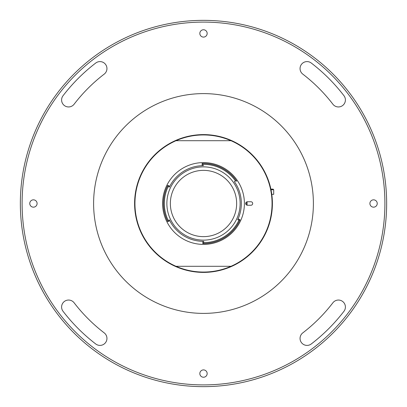 <?xml version="1.0" encoding="UTF-8"?>
<svg xmlns="http://www.w3.org/2000/svg" width="407" height="407" viewBox="0 0 407 407"><rect width="100%" height="100%" fill="white"/><g stroke="black" fill="none" stroke-linecap="round" stroke-linejoin="round"><path stroke-width="0.61" d="M386.65 203.5A183.15 183.15 0 0 1 203.5 386.65A183.15 183.15 0 0 1 20.35 203.5A183.15 183.15 0 0 1 203.5 20.35A183.15 183.15 0 0 1 386.65 203.5M22.095 203.5A181.405 181.405 0 0 0 203.5 384.905A181.405 181.405 0 0 0 384.905 203.5A181.405 181.405 0 0 0 203.5 22.095A181.405 181.405 0 0 0 22.095 203.5M300.056 68.574A6.975 6.975 0 0 0 302.783 74.11A163.09 163.09 0 0 1 332.89 104.217A6.975 6.975 0 0 0 342.674 105.505A6.975 6.975 0 0 0 343.961 95.721A177.045 177.045 0 0 0 311.279 63.039A6.975 6.975 0 0 0 300.056 68.574M61.599 99.969A6.975 6.975 0 0 0 74.11 104.217A163.09 163.09 0 0 1 104.217 74.11A6.975 6.975 0 0 0 105.505 64.326A6.975 6.975 0 0 0 95.721 63.039A177.045 177.045 0 0 0 63.039 95.721A6.975 6.975 0 0 0 61.599 99.969M61.599 307.031A6.975 6.975 0 0 0 63.039 311.279A177.045 177.045 0 0 0 95.721 343.961A6.975 6.975 0 0 0 105.505 342.674A6.975 6.975 0 0 0 104.217 332.89A163.09 163.09 0 0 1 74.11 302.783A6.975 6.975 0 0 0 61.599 307.031M377.233 203.5A3.663 3.663 0 0 0 373.57 199.837A3.663 3.663 0 0 0 369.907 203.5A3.663 3.663 0 0 0 373.57 207.163A3.663 3.663 0 0 0 377.233 203.5M207.163 33.43A3.663 3.663 0 0 0 203.5 29.767A3.663 3.663 0 0 0 199.837 33.43A3.663 3.663 0 0 0 203.5 37.093A3.663 3.663 0 0 0 207.163 33.43M37.093 203.5A3.663 3.663 0 0 0 33.43 199.837A3.663 3.663 0 0 0 29.767 203.5A3.663 3.663 0 0 0 33.43 207.163A3.663 3.663 0 0 0 37.093 203.5M300.056 338.426A6.975 6.975 0 0 0 311.279 343.961A177.045 177.045 0 0 0 343.961 311.279A6.975 6.975 0 0 0 342.674 301.495A6.975 6.975 0 0 0 332.89 302.783A163.09 163.09 0 0 1 302.783 332.89A6.975 6.975 0 0 0 300.056 338.426M207.163 373.57A3.663 3.663 0 0 0 203.5 369.907A3.663 3.663 0 0 0 199.837 373.57A3.663 3.663 0 0 0 203.5 377.233A3.663 3.663 0 0 0 207.163 373.57M304.35 247.151A109.89 109.89 0 0 1 159.849 304.35A109.89 109.89 0 0 1 102.65 159.849A109.89 109.89 0 0 1 247.151 102.65A109.89 109.89 0 0 1 304.35 247.151M246.22 204.726A42.735 42.735 0 0 0 246.22 202.274M247.074 201.796A43.605 43.605 0 0 1 247.074 205.204M170.36 203.5A33.14 33.14 0 0 1 203.5 170.36A33.14 33.14 0 0 1 236.64 203.5A33.14 33.14 0 0 1 203.5 236.64A33.14 33.14 0 0 1 170.36 203.5M202.676 272.395L205.143 272.38M262.139 167.323L262.327 167.633M263.573 169.765L264.229 170.955M144.246 168.34L143.025 170.487M175.147 140.705A68.9 68.9 0 0 1 272.4 203.5A68.9 68.9 0 0 1 231.853 266.295L230.998 266.295L231.853 266.295A68.9 68.9 0 0 1 175.147 266.295L176.002 266.295L175.147 266.295A68.9 68.9 0 0 1 175.147 140.705L176.002 140.705L175.147 140.705A68.9 68.9 0 0 1 231.853 140.705L230.998 140.705L231.853 140.705A68.9 68.9 0 0 0 134.6 203.5A68.9 68.9 0 0 0 231.853 266.295M203.5 240.13A36.63 36.63 0 0 0 240.13 203.5A36.63 36.63 0 0 0 203.5 166.87A36.63 36.63 0 0 0 166.87 203.5A36.63 36.63 0 0 0 203.5 240.13M203.5 165.649A37.851 37.851 0 0 0 169.388 187.098L168.223 186.503L167.832 185.327A40.034 40.034 0 0 0 167.832 221.673L169.775 220.686A37.851 37.851 0 0 0 202.839 241.346L202.803 243.523L203.688 242.658A39.158 39.158 0 0 0 238.909 220.223L237.713 219.688A37.851 37.851 0 0 0 234.386 181.619A37.851 37.851 0 0 1 237.713 219.688A37.851 37.851 0 0 0 238.08 218.895L240.069 219.78A40.034 40.034 0 0 1 202.803 243.523M203.5 241.351L203.714 241.351A37.851 37.851 0 0 1 169.388 219.902L168.223 220.497A39.158 39.158 0 0 1 168.223 186.503M234.88 182.336A37.851 37.851 0 0 0 234.386 181.619L235.47 180.886A39.158 39.158 0 0 0 203.007 164.342L203.052 165.654M238.08 218.895L240.069 219.78L238.909 220.223M202.177 165.674L202.101 163.492A40.034 40.034 0 0 1 236.686 181.115L235.47 180.886M203.5 162.597A40.904 40.904 0 0 0 162.597 203.5A40.904 40.904 0 0 0 203.5 244.404A40.904 40.904 0 0 0 244.404 203.5A40.904 40.904 0 0 0 203.5 162.597M230.998 266.295L176.002 266.295A68.549 68.549 0 0 0 272.049 203.5A68.549 68.549 0 0 0 230.998 140.705L176.002 140.705A68.549 68.549 0 0 0 176.002 266.295M247.456 201.755A1.745 1.745 0 0 0 245.711 203.5A1.745 1.745 0 0 0 247.456 205.245L250.946 205.245A1.745 1.745 0 0 0 252.691 203.5A1.745 1.745 0 0 0 250.946 201.755L247.456 201.755M202.101 163.492L203.007 164.342M167.832 185.327L169.775 186.314M167.832 221.673L168.223 220.497M203.714 241.351L203.688 242.658M273.051 189.107L270.879 189.107L273.051 189.107L273.708 189.764L271.016 189.764M273.708 189.764L273.708 194.343L271.79 194.343M271.418 215.1L271.525 214.428M270.879 189.107L271.428 189.107L270.879 189.107M230.998 140.705A68.549 68.549 0 0 0 176.002 140.705"/></g></svg>
